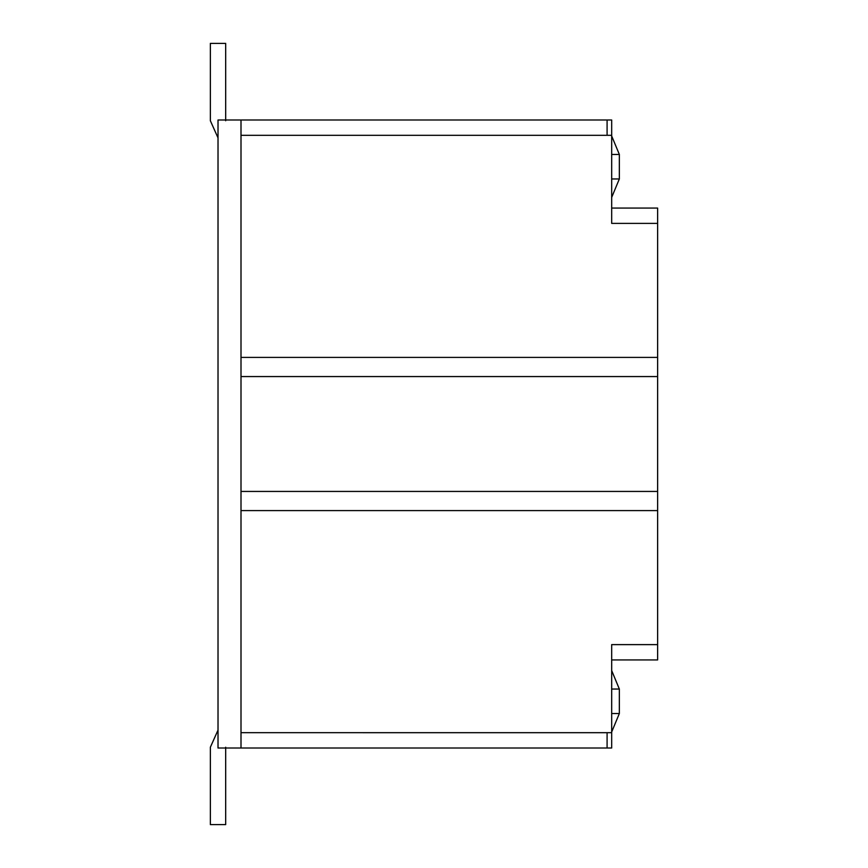 <?xml version="1.0" encoding="UTF-8"?>
<svg xmlns="http://www.w3.org/2000/svg" width="868" height="868" viewBox="0 0 868 868"><rect width="100%" height="100%" fill="white"/><g stroke="black" fill="none" stroke-linecap="round" stroke-linejoin="round"><path stroke-width="1.3" d="M611.68 223.38L657.64 223.38L611.68 223.38L611.68 135.31L241 135.31L241 119.99L611.68 119.99L607.09 119.99L607.09 135.31L611.68 135.31L611.68 119.99L611.68 223.38L611.68 208.06L657.64 208.06L657.64 659.94L611.68 659.94L611.68 644.62L611.68 748.01L611.68 732.69L607.09 732.69L607.09 748.01L241 748.01L241 732.69L611.68 732.69L611.68 644.62L657.64 644.62L611.68 644.62M611.68 659.94L657.64 659.94L657.64 510.59L241 510.59L241 491.44L241 510.59L657.64 510.59L657.64 491.44L241 491.44L241 376.56L241 491.44L657.64 491.44L657.64 376.56L241 376.56L241 135.31L607.09 135.31L607.09 119.99L218.02 119.99L218.02 748.01L241 748.01L218.02 748.01L218.02 119.99L241 119.99L241 376.56L657.64 376.56L657.64 357.41L241 357.41L657.64 357.41L657.64 208.06L611.68 208.06M241 510.59L241 732.69L241 510.59M611.68 748.01L607.09 748.01L607.09 732.7L241 732.69L241 748.01L611.68 748.01M611.68 136.005L619.34 154.45L611.68 136.005M611.68 154.45L619.34 154.45L611.68 154.45M611.68 178.96L619.34 178.96L619.34 154.45L619.34 178.96L611.68 178.96M611.68 197.405L619.34 178.96L611.68 197.405M611.68 670.595L619.34 689.04L611.68 689.04L619.34 689.04L611.712 670.628M619.34 713.55L611.68 731.995L619.34 713.55L611.68 713.55L619.34 713.55L619.34 689.04L619.34 713.55M210.36 824.6L225.68 824.6L225.68 747.25L225.68 824.6L210.36 824.6L210.36 747.25L210.36 824.6M218.02 730.118L210.36 747.25L218.02 730.118M225.68 120.75L225.68 43.4L210.36 43.4L210.36 120.75L218.02 137.882L210.36 120.75L210.36 43.4L225.68 43.4L225.68 120.75"/></g></svg>
